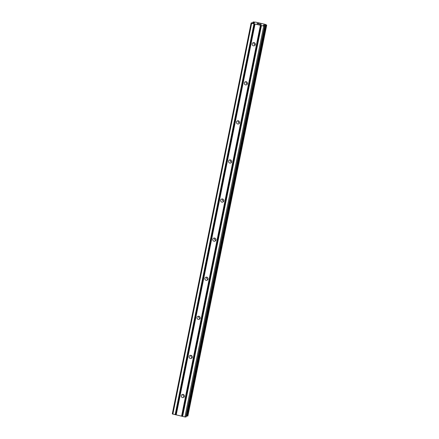 <?xml version="1.0" encoding="UTF-8"?>
<svg xmlns="http://www.w3.org/2000/svg" width="439" height="439" viewBox="0 0 439 439"><rect width="100%" height="100%" fill="white"/><g stroke="black" fill="none" stroke-linecap="round" stroke-linejoin="round"><path stroke-width="0.66" d="M254.06 42.621A1.641 1.591 -117.2 0 0 255.235 44.899M255.333 44.58A1.641 1.591 62.8 0 1 252.804 45.497A1.641 1.591 62.8 0 1 253.018 42.759A1.641 1.591 62.8 0 1 255.333 44.58M246.18 81.709A1.641 1.591 -117.2 0 0 247.349 83.992M247.453 83.668A1.641 1.591 62.8 0 1 244.924 84.584A1.641 1.591 62.8 0 1 245.138 81.846A1.641 1.591 62.8 0 1 247.453 83.668M238.3 120.802A1.641 1.591 -117.2 0 0 239.469 123.079M239.573 122.755A1.641 1.591 62.8 0 1 237.044 123.672A1.641 1.591 62.8 0 1 237.252 120.934A1.641 1.591 62.8 0 1 239.573 122.755M230.415 159.889A1.641 1.591 -117.2 0 0 231.589 162.172M231.688 161.848A1.641 1.591 62.8 0 1 229.158 162.765A1.641 1.591 62.8 0 1 229.372 160.026A1.641 1.591 62.8 0 1 231.688 161.848M222.535 198.982A1.641 1.591 -117.2 0 0 223.703 201.26M223.808 200.936A1.641 1.591 62.8 0 1 221.278 201.852A1.641 1.591 62.8 0 1 221.492 199.114A1.641 1.591 62.8 0 1 223.808 200.936M214.655 238.07A1.641 1.591 -117.2 0 0 215.823 240.347M215.928 240.029A1.641 1.591 62.8 0 1 213.398 240.945A1.641 1.591 62.8 0 1 213.606 238.207A1.641 1.591 62.8 0 1 215.928 240.029M206.769 277.157A1.641 1.591 -117.2 0 0 207.943 279.44M208.042 279.116A1.641 1.591 62.8 0 1 205.512 280.033A1.641 1.591 62.8 0 1 205.726 277.294A1.641 1.591 62.8 0 1 208.042 279.116M198.889 316.25A1.641 1.591 -117.2 0 0 200.058 318.527M200.162 318.204A1.641 1.591 62.8 0 1 197.632 319.12A1.641 1.591 62.8 0 1 197.846 316.382A1.641 1.591 62.8 0 1 200.162 318.204M191.009 355.338A1.641 1.591 -117.2 0 0 192.178 357.62M192.282 357.297A1.641 1.591 62.8 0 1 189.752 358.213A1.641 1.591 62.8 0 1 189.961 355.475A1.641 1.591 62.8 0 1 192.282 357.297M183.129 394.431A1.641 1.591 -117.2 0 0 184.298 396.708M184.396 396.384A1.641 1.591 62.8 0 1 181.867 397.3A1.641 1.591 62.8 0 1 182.081 394.562A1.641 1.591 62.8 0 1 184.396 396.384M257.528 23.388L256.985 23.668L257.528 23.388L258.955 23.717L257.183 23.69M258.121 23.722L257.435 23.563M258.445 23.98L256.98 23.668M258.95 23.722L257.528 23.393M259.8 24.019L261.046 24.326L259.273 24.2M260.42 24.057L260.892 24.167L260.415 24.063M261.265 24.332L259.63 24.255L260.936 24.584L259.246 24.194L261.095 24.293M260.969 24.568L259.63 24.26M254.472 22.74L253.188 21.955L255.975 22.197L264.997 24.288L266.709 25.078L263.663 24.957L263.373 25.193L265.024 25.945L263.74 26.066L251.673 23.272L251.108 23.02L251.492 22.823L254.165 23.058L254.472 22.74L254.411 23.015M265.024 25.945L186.196 416.852L265.024 25.945M252.963 22.071L252.793 22.927L252.968 22.082M251.108 23.02L172.291 413.917L184.923 416.962L186.196 416.852M186.383 415.942L187.892 415.963M260.387 25.292L181.565 416.188M255.026 24.046L176.209 414.943M260.678 25.319L181.861 416.216M261.26 25.451L182.443 416.348M261.446 25.539L182.629 416.435M263.74 26.066L184.923 416.962M264.629 26.153L185.807 417.05M263.954 24.963L263.861 25.413M264.113 24.974L264.015 25.478M251.673 23.272L172.851 414.169M253.967 23.805L175.145 414.701M254.258 23.832L175.441 414.729M254.839 23.964L176.023 414.86M263.663 24.957L263.598 25.292M263.839 24.952L263.757 25.363M265.535 25.111L186.718 416.007M265.721 25.138L186.899 416.035M266.358 25.199L187.541 416.095M266.489 25.199L187.672 416.095M266.703 25.089L187.887 415.985L266.709 25.078M253.007 22.109L252.842 22.932M253.418 22.29L253.276 22.971M253.566 22.334L253.435 22.987"/></g></svg>
